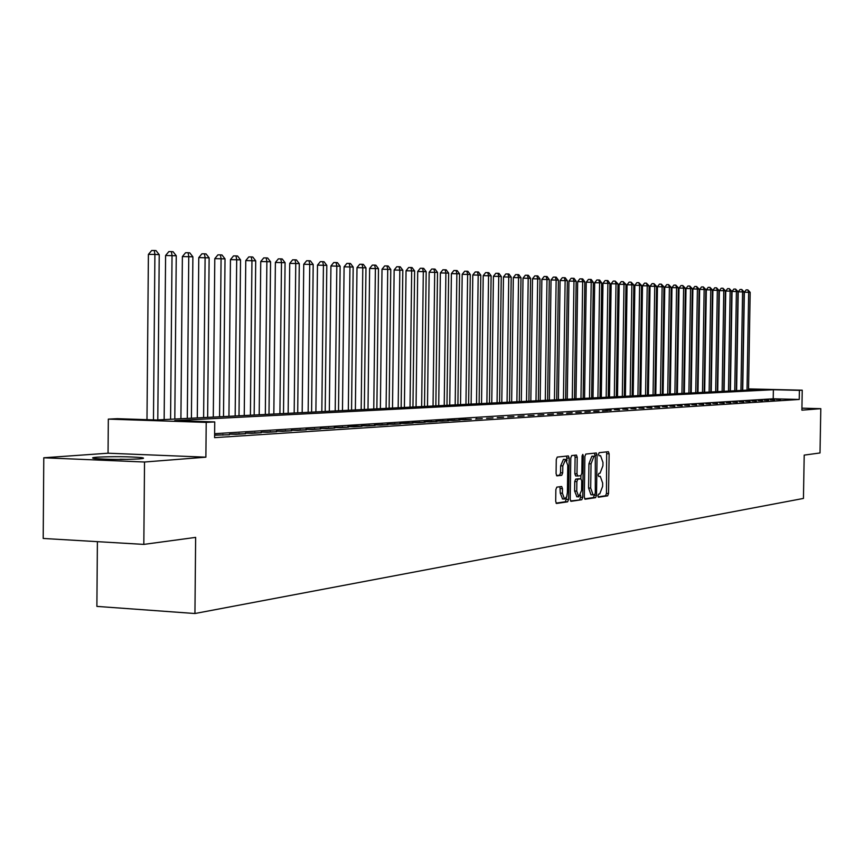 <?xml version="1.0" encoding="UTF-8"?>
<svg xmlns="http://www.w3.org/2000/svg" width="864" height="864" viewBox="0 0 864 864"><rect width="100%" height="100%" fill="white"/><g stroke="black" fill="none" stroke-linecap="round" stroke-linejoin="round"><path stroke-width="1.3" d="M597.91 495.752L598.417 497.221L607.651 495.85L608.537 493.517L609.131 453.816L608.386 451.699L599.152 452.671L598.514 454.291L599.044 455.782L600.556 455.663L602.964 462.456L602.91 465.793L600.037 473.245L598.849 473.386L598.212 475.027L598.73 476.507L600.286 476.356L602.662 483.095L602.608 486.421L599.735 493.927L598.536 494.1L597.91 495.752M139.201 458.914C144.05 458.514 144.828 458.082 141.523 457.607C128.563 456.548 113.789 456.397 97.2 457.175C92.048 457.574 91.228 458.028 94.727 458.514C108.032 459.572 122.861 459.713 139.201 458.914M556.837 487.123L555.854 489.575L555.692 501.304L556.481 503.474L567.626 501.833L568.577 499.403L569.171 458.114L568.372 455.911L557.258 457.078L556.276 459.497L556.081 473.666L556.891 475.87L561.74 475.286L562.702 472.867L562.81 465.89L565.628 459.443L567.778 465.318L567.389 492.534L566.698 496.703L564.505 499.036L562.421 493.236L562.486 488.678L561.686 486.497L556.837 487.123M143.824 544.396L43.2 538.456L43.783 457.78L144.526 462.013L143.824 544.396L195.642 537.386L194.94 613.516L803.444 498.431L804.2 455.112L820.012 452.963L820.8 408.672L801.889 410.162L802.235 390.193L799.394 390.344L799.243 399.46L214.596 437.648L214.736 421.924L206.204 422.388L108.324 419.116L117.277 418.684L156.319 419.98L761.314 389.426L748.559 389.124M144.526 462.013L205.88 457.175L206.204 422.388M584.302 497.092L585.166 499.208L595.598 497.653L596.506 495.288L597.089 455.112L596.322 452.974L585.814 454.075L584.885 456.43L584.302 497.092M570.553 500.98L581.796 499.716L571.082 501.314M574.668 455.242L575.1 457.164L577.228 457.25L576.439 455.069L571.73 455.555L570.78 457.942L570.197 499.165L570.964 501.314M577.228 457.25L576.99 473.872L577.768 476.032L580.889 475.654L581.828 473.267L582.077 456.052L582.779 454.399L583.33 455.911L582.736 497.318L581.796 499.716M820.8 408.672L801.922 408.164M780.527 399.524L776.164 399.406L780.527 399.524M774.63 399.902L770.245 399.784L774.63 399.902M768.647 400.28L764.23 400.172L768.647 400.28M762.577 400.669L758.138 400.55L762.577 400.669M756.41 401.069L751.95 400.95L756.41 401.069M750.168 401.468L745.664 401.35L750.168 401.468M743.818 401.868L739.303 401.749L743.818 401.868M737.381 402.278L732.834 402.16L737.381 402.278M730.847 402.7L726.268 402.581L730.847 402.7M724.216 403.121L719.604 403.002L724.216 403.121M717.487 403.553L712.843 403.423L717.487 403.553M710.64 403.985L705.974 403.866L710.64 403.985M703.696 404.438L698.998 404.309L703.696 404.438M696.643 404.881L691.913 404.752L696.643 404.881M689.483 405.346L684.72 405.216L689.483 405.346M682.204 405.81L677.408 405.68L682.204 405.81M674.806 406.285L669.978 406.145L674.806 406.285M667.289 406.76L662.429 406.631L667.289 406.76M659.653 407.246L654.761 407.117L659.653 407.246M651.888 407.743L646.963 407.603L651.888 407.743M643.993 408.251L639.036 408.11L643.993 408.251M635.969 408.758L630.979 408.618L635.969 408.758M627.815 409.288L622.793 409.147L627.815 409.288M619.52 409.817L614.455 409.666L619.52 409.817M611.075 410.357L605.988 410.206L611.086 409.882M602.5 410.908L607.662 410.573L602.5 410.908M593.762 411.458L599.022 411.124L593.762 411.458M584.874 412.031L590.22 411.685L584.874 412.031M575.824 412.603L581.278 412.258L575.824 412.603M566.622 413.197L572.162 412.841L566.622 413.197M557.248 413.791L562.885 413.435L557.248 413.791M547.7 414.407L553.446 414.04L547.7 414.407M537.98 415.022L543.834 414.655L537.98 415.022M528.077 415.66L534.038 415.282L528.077 415.66M518 416.308L524.07 415.919L518 416.308M507.719 416.966L513.907 416.567L507.719 416.966M497.243 417.625L503.55 417.226L497.243 417.625M486.572 418.316L492.998 417.906L486.572 418.316M475.697 419.008L482.242 418.586L475.697 419.008M464.594 419.72L471.28 419.288L458.914 419.537L464.594 419.72M453.276 420.444L460.102 420.001L447.552 420.26L453.276 420.444M441.742 421.178L448.686 420.736L435.964 420.995L441.742 421.178M429.959 421.934L437.054 421.481L424.148 421.751L429.959 421.934M417.949 422.701L425.185 422.237L412.085 422.507L417.949 422.701M405.68 423.479L413.068 423.014L407.192 422.82L399.773 423.295L405.68 423.479M393.152 424.289L400.702 423.803L387.202 424.094L393.152 424.289M380.376 425.099L388.076 424.613L374.371 424.904L380.376 425.099M367.308 425.941L375.181 425.434L361.26 425.736L367.308 425.941M353.97 426.784L362.016 426.276L355.946 426.071L347.879 426.589L353.97 426.784M340.34 427.658L348.559 427.14L334.195 427.453L340.34 427.658M326.408 428.555L334.811 428.015L320.209 428.339L326.408 428.555M312.174 429.462L320.749 428.911L305.921 429.246L312.174 429.462M297.605 430.391L306.385 429.829L291.308 430.175L297.605 430.391M282.712 431.341L291.697 430.769L276.361 431.125L282.712 431.341M267.484 432.313L276.664 431.73L261.068 432.097L267.484 432.313M251.888 433.318L261.284 432.713L245.419 433.091L251.888 433.318M235.926 434.333L245.549 433.717L229.414 434.106L235.926 434.333M214.618 435.197L229.435 434.754L214.618 435.046M799.243 399.46L773.215 398.79L214.628 433.685M97.394 541.652L96.887 606.398L194.94 613.516M205.88 457.175L108.054 453.211L43.783 457.78M108.054 453.211L108.324 419.116M799.394 390.344L773.377 389.718L174.755 420.595L214.736 421.924M748.559 388.908L802.235 390.193M773.215 398.79L773.377 389.718M476.636 418.414L476.626 418.954M465.62 419.116L465.62 419.656M454.399 419.828L454.388 420.368M442.951 420.552L442.94 421.103M431.266 421.297L431.266 421.848M419.353 422.053L419.342 422.615M407.192 422.82L407.182 423.392M394.772 423.608L394.772 424.181M382.104 424.418L382.093 424.991M369.166 425.239L369.155 425.822M355.946 426.071L355.936 426.665M342.436 426.935L342.436 427.529M328.633 427.81L328.633 428.404M314.539 428.706L314.528 429.311M300.11 429.613L300.11 430.229M285.368 430.553L285.358 431.179M270.292 431.514L270.281 432.14M254.858 432.486L254.848 433.123M239.069 433.49L239.058 434.138M222.901 434.516L222.89 435.164M598.093 496.876L605.578 495.763L606.463 493.43L606.658 451.872M594.972 456.192L594.583 453.146M584.647 498.874L593.492 497.556L594.41 494.705M594.68 494.672L595.307 493.02L595.296 456.203L593.968 456.343L591.041 463.838L590.684 488.084L593.071 494.856L594.68 494.672M592.985 494.834L590.965 494.759L588.578 487.998L588.935 463.752L591.862 456.268L593.136 456.127M575.1 457.164L574.862 473.785L575.64 475.945L577.746 476.021L575.64 475.945M580.921 475.643L580.878 478.818L578.718 478.732L580.943 478.829L581.71 480.967L581.58 490.428L578.783 496.832L576.742 491.108L576.871 481.604L577.811 479.218L580.846 478.818M580.64 495.202L580.608 497.221L582.736 497.318M578.718 478.732L575.683 479.12L574.744 481.518L574.614 491.011L576.882 496.746M579.679 499.619L580.608 497.221M562.604 498.949L560.261 493.139L559.937 486.713M565.434 459.432L563.479 459.356L560.65 465.804L562.81 465.89M556.492 475.578L559.58 475.2L560.552 472.781L560.65 465.804M566.989 460.771L566.59 456.095M556.06 503.14L565.477 501.736L566.471 497.297M748.537 390.074L750.168 292.334L744.358 292.216L742.727 390.366M744.358 292.216L746.14 289.883L747.868 289.894L748.667 292.237L747.025 390.15M747.868 289.894L750.168 292.334M113.994 459.4L122.202 459.443M127.926 459.367L120.074 459.238M742.468 390.377L744.109 291.946L738.234 291.827L736.603 390.679M738.234 291.827L740.038 289.483L741.776 289.483L742.576 291.848L740.934 390.463M741.776 289.483L744.109 291.946M736.312 390.69L737.953 291.557L732.035 291.427L730.393 390.992M732.035 291.427L733.849 289.073L735.599 289.073L736.398 291.46L734.756 390.766M735.599 289.073L737.953 291.557M730.069 391.003L731.711 291.157L725.749 291.038L724.108 391.306M725.749 291.038L727.574 288.652L729.335 288.662L730.134 291.06L728.492 391.09M729.335 288.662L731.711 291.157M723.73 391.327L725.371 290.758L719.366 290.628L717.714 391.63M719.366 290.628L721.202 288.23L722.974 288.241L723.773 290.65L722.131 391.403M722.974 288.241L725.371 290.758M717.304 391.651L718.945 290.347L712.886 290.218L711.234 391.954M712.886 290.218L714.744 287.798L716.526 287.809L717.325 290.239L715.673 391.738M716.526 287.809L718.945 290.347M710.78 391.986L712.433 289.926L706.32 289.796L704.668 392.288M706.32 289.796L708.188 287.366L709.981 287.377L710.78 289.829L709.128 392.062M709.981 287.377L712.433 289.926M704.16 392.321L705.812 289.505L699.646 289.375L697.993 392.623M699.646 289.375L701.536 286.924L703.339 286.934L704.138 289.408L702.486 392.396M703.339 286.934L705.812 289.505M697.442 392.656L699.095 289.084L692.874 288.943L691.222 392.969M692.874 288.943L694.786 286.481L696.589 286.492L697.399 288.976L695.747 392.742M696.589 286.492L699.095 289.084M690.617 393.001L692.28 288.652L686.005 288.511L684.353 393.314M686.005 288.511L687.928 286.027L689.753 286.038L690.563 288.533L688.9 393.088M689.753 286.038L692.28 288.652M683.694 393.347L685.357 288.209L679.028 288.068L677.365 393.671M679.028 288.068L680.972 285.563L682.808 285.574L683.618 288.09L681.944 393.433M682.808 285.574L685.357 288.209M676.663 393.703L678.337 287.755L671.954 287.626L670.291 394.027M671.954 287.626L673.909 285.098L675.756 285.109L676.566 287.647L674.892 393.79M675.756 285.109L678.337 287.755M669.535 394.06L671.198 287.302L664.762 287.161L663.088 394.394M664.762 287.161L666.738 284.623L668.585 284.634L669.395 287.194L667.732 394.157M668.585 284.634L671.198 287.302M662.288 394.427L663.952 286.837L657.461 286.697L655.787 394.762M657.461 286.697L659.448 284.137L661.316 284.148L662.126 286.729L660.452 394.524M661.316 284.148L663.952 286.837M654.923 394.805L656.597 286.373L650.041 286.232L648.367 395.129M650.041 286.232L652.05 283.651L653.929 283.651L654.739 286.254L653.065 394.891M653.929 283.651L656.597 286.373M647.449 395.183L649.123 285.898L642.503 285.757L640.829 395.518M642.503 285.757L644.533 283.144L646.423 283.154L647.233 285.779L645.559 395.28M646.423 283.154L649.123 285.898M639.857 395.561L641.531 285.412L634.856 285.271L633.182 395.896M634.856 285.271L636.898 282.647L638.798 282.647L639.619 285.293L637.934 395.658M638.798 282.647L641.531 285.412M632.135 395.95L633.82 284.926L627.08 284.774L625.396 396.295M627.08 284.774L629.143 282.128L631.055 282.139L631.865 284.796L630.191 396.047M631.055 282.139L633.82 284.926M624.294 396.349L625.979 284.418L619.175 284.278L617.501 396.695M619.175 284.278L621.259 281.61L623.192 281.61L624.002 284.299L622.318 396.446M623.192 281.61L625.979 284.418M616.334 396.749L618.008 283.91L611.15 283.759L609.466 397.094M611.15 283.759L613.246 281.07L615.19 281.081L616 283.792L614.315 396.857M615.19 281.081L618.008 283.91M608.234 397.159L609.919 283.403L602.986 283.252L601.301 397.516M602.986 283.252L605.102 280.53L607.057 280.541L607.867 283.273L606.182 397.267M607.057 280.541L607.878 280.595L609.919 283.403M599.994 397.58L601.69 282.874L594.68 282.722L593.006 397.926M594.68 282.722L596.83 279.99L598.795 279.99L599.605 282.744L597.92 397.678M598.795 279.99L599.627 280.055L601.69 282.874M591.635 398.002L593.32 282.344L586.246 282.182L584.561 398.358M586.246 282.182L588.416 279.428L590.393 279.439L591.203 282.204L589.518 398.11M590.393 279.439L591.235 279.493L593.32 282.344M583.124 398.434L584.809 281.804L577.67 281.642L575.986 398.79M577.67 281.642L579.852 278.867L581.85 278.867L582.66 281.664L580.975 398.542M581.85 278.867L582.714 278.932L584.809 281.804M574.463 398.866L576.158 281.243L568.944 281.092L567.259 399.233M568.944 281.092L571.147 278.284L573.156 278.294L573.966 281.113L572.281 398.974M573.156 278.294L574.031 278.348L576.158 281.243M565.661 399.308L567.356 280.692L560.077 280.519L558.392 399.676M560.077 280.519L562.302 277.7L564.322 277.7L565.132 280.541L563.436 399.427M564.322 277.7L565.207 277.765L567.356 280.692M556.708 399.762L558.403 280.12L551.048 279.947L549.364 400.129M551.048 279.947L553.295 277.106L555.325 277.106L556.135 279.968L554.45 399.881M555.325 277.106L556.232 277.171L558.403 280.12M547.603 400.226L549.288 279.536L541.868 279.374L540.184 400.594M541.868 279.374L544.136 276.491L546.188 276.502L546.988 279.385L545.303 400.334M546.188 276.502L547.106 276.566L549.288 279.536M538.337 400.691L540.022 278.942L532.516 278.78L530.831 401.069M532.516 278.78L534.816 275.875L536.879 275.886L537.678 278.791L535.993 400.81M536.879 275.886L537.818 275.94L540.022 278.942M528.898 401.166L530.593 278.348L523.012 278.176L521.327 401.555M523.012 278.176L525.323 275.249L527.407 275.249L528.206 278.197L526.522 401.285M527.407 275.249L528.358 275.314L530.593 278.348M519.296 401.652L520.992 277.733L513.324 277.56L511.65 402.041M513.324 277.56L515.668 274.612L517.763 274.612L518.562 277.582L516.877 401.771M517.763 274.612L518.735 274.676L520.992 277.733M509.533 402.149L511.207 277.106L503.474 276.934L501.79 402.538M503.474 276.934L505.84 273.953L507.946 273.964L508.745 276.955L507.06 402.268M507.946 273.964L508.928 274.028L511.207 277.106M499.576 402.646L501.26 276.48L493.43 276.296L491.756 403.045M493.43 276.296L495.828 273.294L497.945 273.294L498.744 276.318L497.059 402.775M497.945 273.294L498.96 273.37L501.26 276.48M489.445 403.164L491.119 275.832L483.214 275.648L481.54 403.564M483.214 275.648L485.633 272.614L487.771 272.624L488.56 275.67L486.886 403.294M487.771 272.624L488.797 272.689L491.119 275.832M479.12 403.682L480.805 275.173L472.802 274.99L471.128 404.082M472.802 274.99L475.243 271.933L477.403 271.933L478.192 275L476.518 403.812M477.403 271.933L478.44 271.998L480.805 275.173M468.612 404.212L470.286 274.504L462.197 274.32L460.534 404.622M462.197 274.32L464.67 271.231L466.841 271.231L467.629 274.331L465.955 404.341M466.841 271.231L467.899 271.307L470.286 274.504M457.898 404.752L459.572 273.823L451.397 273.629L449.723 405.162M451.397 273.629L453.892 270.508L456.073 270.518L456.862 273.65L455.188 404.892M456.073 270.518L457.164 270.594L459.572 273.823M446.98 405.302L448.654 273.121L440.381 272.927L438.718 405.724M440.381 272.927L442.908 269.784L445.111 269.795L445.889 272.948L444.226 405.443M445.111 269.795L446.213 269.86L448.654 273.121M435.856 405.864L437.519 272.419L429.16 272.225L427.496 406.285M429.16 272.225L431.708 269.039L433.922 269.05L434.7 272.236L433.037 406.004M433.922 269.05L435.056 269.125L437.519 272.419M424.516 406.436L426.179 271.696L417.712 271.49L416.059 406.868M417.712 271.49L420.293 268.283L422.528 268.294L423.306 271.512L421.643 406.588M422.528 268.294L423.684 268.369L426.179 271.696M412.949 407.02L414.612 270.95L406.048 270.756L404.406 407.452M406.048 270.756L408.661 267.516L410.908 267.516L411.674 270.767L410.022 407.171M410.908 267.516L412.085 267.592L414.612 270.95M401.155 407.614L402.808 270.205L394.146 270L392.504 408.056M394.146 270L396.792 266.728L399.06 266.728L399.827 270.011L398.174 407.765M399.06 266.728L400.259 266.814L402.808 270.205M389.135 408.229L390.776 269.438L382.018 269.233L380.376 408.672M382.018 269.233L384.685 265.928L386.964 265.928L387.731 269.244L386.089 408.38M386.964 265.928L388.184 266.015L390.776 269.438M376.866 408.845L378.497 268.65L369.63 268.445L367.999 409.298M369.63 268.445L372.33 265.108L374.63 265.108L375.386 268.456L373.756 409.007M374.63 265.108L375.883 265.194L378.497 268.65M364.338 409.482L365.969 267.851L356.994 267.646L355.374 409.936M356.994 267.646L359.726 264.276L362.048 264.276L362.794 267.656L361.174 409.633M362.048 264.276L363.323 264.362L365.969 267.851M351.562 410.119L353.182 267.041L344.099 266.825L342.479 410.584M344.099 266.825L346.864 263.423L349.207 263.423L349.942 266.836L348.322 410.292M349.207 263.423L350.503 263.509L353.182 267.041M338.515 410.778L340.135 266.209L330.934 265.993L329.324 411.242M330.934 265.993L333.731 262.548L336.085 262.548L336.82 265.993L335.21 410.951M336.085 262.548L337.414 262.634L340.135 266.209M325.199 411.458L326.808 265.356L317.488 265.14L315.889 411.923M317.488 265.14L320.317 261.662L322.693 261.662L323.428 265.14L321.829 411.62M322.693 261.662L324.054 261.749L326.808 265.356M311.602 412.139L313.189 264.492L303.75 264.265L302.173 412.614M303.75 264.265L306.623 260.755L309.02 260.755L309.744 264.276L308.156 412.312M309.02 260.755L310.403 260.842L313.189 264.492M297.702 412.841L299.29 263.606L289.721 263.38L288.155 413.327M289.721 263.38L292.637 259.826L295.045 259.826L295.758 263.38L294.181 413.024M295.045 259.826L296.46 259.924L299.29 263.606M283.511 413.564L285.077 262.699L275.389 262.462L273.834 414.05M275.389 262.462L278.338 258.876L280.768 258.876L281.48 262.472L279.914 413.748M280.768 258.876L282.215 258.973L285.077 262.699M268.996 414.299L270.562 261.77L260.744 261.533L259.2 414.785M260.744 261.533L263.725 257.915L266.177 257.904L266.879 261.544L265.324 414.482M266.177 257.904L267.656 258.012L270.562 261.77M254.167 415.044L255.712 260.831L245.765 260.582L244.242 415.541M245.765 260.582L248.789 256.921L251.262 256.921L251.953 260.593L250.409 415.228M251.262 256.921L252.774 257.018L255.712 260.831M239.004 415.811L240.538 259.859L230.45 259.621L228.938 416.318M230.45 259.621L233.518 255.906L236.012 255.906L236.693 259.621L235.159 416.005M236.012 255.906L237.557 256.003L240.538 259.859M223.506 416.588L225.018 258.876L214.79 258.628L213.289 417.107M214.79 258.628L217.901 254.869L220.417 254.869L221.076 258.617L219.564 416.794M220.417 254.869L221.983 254.977L225.018 258.876M207.641 417.388L209.131 257.861L198.774 257.602L197.294 417.917M198.774 257.602L201.917 253.811L204.455 253.811L205.103 257.602L203.612 417.593M204.455 253.811L206.064 253.919L209.131 257.861M191.408 418.208L192.888 256.824L182.38 256.565L180.911 418.738M182.38 256.565L185.566 252.731L188.125 252.731L188.762 256.565L187.294 418.424M188.125 252.731L189.767 252.839L192.888 256.824M174.798 419.051L176.256 255.766L165.596 255.506L164.149 419.591M165.596 255.506L168.826 251.618L171.407 251.618L172.033 255.496L170.575 419.267M171.407 251.618L173.092 251.726L176.256 255.766M157.788 419.915L159.224 254.686L154.904 254.405L148.403 254.416L146.988 419.677M148.403 254.416L151.697 250.484L154.289 250.484L154.904 254.405L153.468 419.893M154.289 250.484L156.017 250.592L159.224 254.686M607.057 453.74L609.131 453.816M606.463 493.43L608.537 493.517M605.578 495.763L607.651 495.85M594.994 455.036L597.089 455.112M594.41 495.202L596.506 495.288M593.492 497.556L595.598 497.653M591.862 456.268L593.968 456.343M588.935 463.752L591.041 463.838M588.578 487.998L590.684 488.084M574.862 473.785L576.99 473.872M582.077 455.868L583.33 455.911M574.614 491.011L576.742 491.108M575.683 479.12L577.811 479.218M574.744 481.518L576.871 481.604M560.326 488.581L562.486 488.678M560.261 493.139L562.421 493.236M560.552 472.781L562.702 472.867M559.58 475.2L561.74 475.286M567.032 458.028L569.171 458.114M566.438 499.306L568.577 499.403M565.477 501.736L567.626 501.833M590.965 494.759L593.071 494.856M576.655 496.735L578.783 496.832M562.356 498.938L564.505 499.036"/></g></svg>
